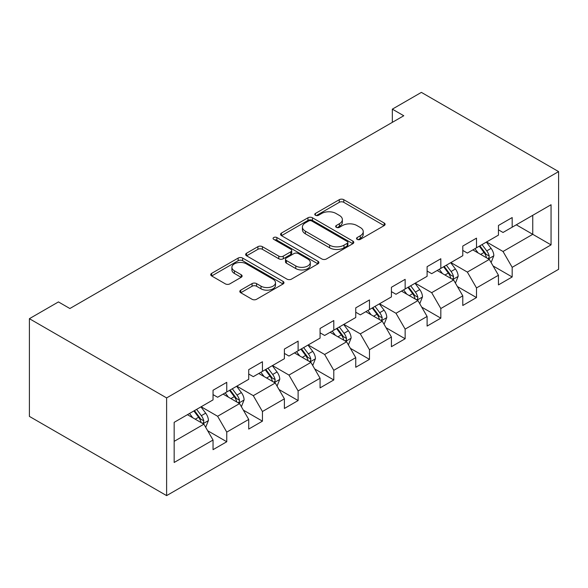 <?xml version="1.0" encoding="UTF-8"?>
<svg xmlns="http://www.w3.org/2000/svg" width="588" height="588" viewBox="0 0 588 588"><rect width="100%" height="100%" fill="white"/><g stroke="black" fill="none" stroke-linecap="round" stroke-linejoin="round"><path stroke-width="0.88" d="M357.181 239.375A2.22 1.286 0 0 0 360.326 239.375L384.177 225.608A3.175 1.83 0 0 0 385.111 224.307A3.175 1.83 0 0 0 384.177 223.014L343.774 199.685A3.175 1.83 0 0 0 339.283 199.685L315.433 213.451A2.22 1.286 0 0 0 314.778 214.363A2.22 1.286 0 0 0 315.433 215.267A2.22 1.286 0 0 0 318.571 215.267L321.658 213.488A10.158 5.865 0 0 1 336.027 213.488L339.394 215.429A10.158 5.865 0 0 1 342.37 219.581A10.158 5.865 0 0 1 339.394 223.727L336.307 225.505A2.22 1.286 0 0 0 335.66 226.417A2.22 1.286 0 0 0 336.307 227.321A2.22 1.286 0 0 0 339.452 227.321L342.539 225.542A10.158 5.865 0 0 1 356.901 225.542L360.268 227.482A10.158 5.865 0 0 1 363.244 231.628A10.158 5.865 0 0 1 360.268 235.781L357.181 237.559A2.22 1.286 0 0 0 356.534 238.471A2.22 1.286 0 0 0 357.181 239.375L357.181 237.559M240.735 290.149A3.175 1.83 0 0 0 239.808 291.442A3.175 1.83 0 0 0 240.735 292.736L252.068 299.285A3.175 1.83 0 0 0 256.559 299.285L283.048 283.989A3.175 1.83 0 0 0 283.982 282.696A3.175 1.83 0 0 0 283.048 281.395L242.646 258.073A3.175 1.83 0 0 0 238.155 258.073L211.665 273.361A3.175 1.83 0 0 0 210.732 274.662A3.175 1.83 0 0 0 211.665 275.956L225.358 283.864A3.175 1.83 0 0 0 229.849 283.864L241.183 277.315A3.175 1.83 0 0 0 242.116 276.022A3.175 1.83 0 0 0 241.183 274.721L234.391 270.803A8.489 4.902 0 0 1 231.907 267.334A8.489 4.902 0 0 1 237.148 262.807A8.489 4.902 0 0 1 246.401 263.872L273.001 279.226A8.489 4.902 0 0 1 275.493 282.696A8.489 4.902 0 0 1 270.252 287.223A8.489 4.902 0 0 1 260.991 286.158L256.559 283.6A3.175 1.83 0 0 0 252.068 283.6L240.735 290.149L240.735 292.736M558.6 171.6L421.383 92.382L392.336 109.147L403.772 115.748L69.876 308.524L58.447 301.923L29.4 318.689L166.617 397.914L558.6 171.6L558.6 269.311L166.617 495.618L166.617 397.914M321.886 258.977A3.175 1.83 0 0 0 326.377 258.977L352.866 243.682A3.175 1.83 0 0 0 353.792 242.388A3.175 1.83 0 0 0 352.866 241.095L312.456 217.766A3.175 1.83 0 0 0 307.965 217.766L281.476 233.054A3.175 1.83 0 0 0 280.549 234.355A3.175 1.83 0 0 0 281.476 235.648L321.886 258.977M274.625 239.853A2.22 1.286 0 0 1 276.875 240.169L276.875 237.53L317.954 261.248A3.175 1.83 0 0 1 318.887 262.542A3.175 1.83 0 0 1 317.954 263.836L291.464 279.131A3.175 1.83 0 0 1 286.981 279.131L246.57 255.802L246.57 253.207A3.175 1.83 0 0 0 245.644 254.508A3.175 1.83 0 0 0 246.57 255.802M246.57 253.207L257.911 246.666A3.175 1.83 0 0 1 262.395 246.666L278.786 256.125A3.175 1.83 0 0 0 283.276 256.125L290.795 251.782A3.175 1.83 0 0 0 291.721 250.488A3.175 1.83 0 0 0 290.795 249.194L273.736 239.345A2.22 1.286 0 0 1 273.082 238.434A2.22 1.286 0 0 1 274.456 237.251A2.22 1.286 0 0 1 276.875 237.53M207.667 430.725L226.762 441.75L226.762 432.106L248.717 419.435L248.717 429.071L262.439 421.148L262.439 411.512L284.394 398.833L284.394 408.476L298.116 400.553L298.116 390.917L320.07 378.238L320.07 387.882L333.793 379.958L333.793 370.315L355.747 357.644L355.747 367.279L369.47 359.356L369.47 349.72L391.424 337.042L391.424 346.685L405.147 338.761L405.147 329.118L427.101 316.447L427.101 326.083L440.824 318.159L440.824 308.524L462.778 295.852L462.778 305.488L476.5 297.565L476.5 287.929L498.455 275.25L498.455 284.893L512.177 276.97L512.177 267.327L551.052 244.88L551.052 204.742L532.757 215.304L532.757 234.318L551.052 244.88M226.762 441.75L213.04 449.673L213.04 440.03L174.166 462.477L174.166 422.338L213.04 399.891L213.04 390.256L226.762 382.332L226.762 391.968L248.717 379.297L248.717 369.654L262.439 361.738L262.439 371.373L284.394 358.695L284.394 349.059L298.116 341.136L298.116 350.779L320.07 338.1L320.07 328.464L333.793 320.541L333.793 330.177L355.747 317.505L355.747 307.862L369.47 299.939L369.47 309.582L391.424 296.903L391.424 287.267L405.147 279.344L405.147 288.98L427.101 276.309L427.101 266.665L440.824 258.749L440.824 268.385L462.778 255.706L462.778 246.071L476.5 238.147L476.5 247.791L498.455 235.112L498.455 225.476L512.177 217.553L512.177 227.189L551.052 204.742M223.102 394.085L239.573 403.589L217.619 416.267L201.147 406.756M213.04 394.614L217.619 397.253L226.762 391.968M217.619 416.267L226.762 432.106M239.573 403.589L248.717 419.435M258.779 373.483L275.25 382.994L253.296 395.665L236.824 386.162M248.717 374.012L253.296 376.651L262.439 371.373M253.296 395.665L262.439 411.512M275.25 382.994L284.394 398.833M294.456 352.888L310.927 362.392L288.965 375.07L272.501 365.567M284.394 353.417L288.965 356.056L298.116 350.779M288.965 375.07L298.116 390.917M310.927 362.392L320.07 378.238M330.133 332.293L346.597 341.797L324.642 354.476L308.178 344.965M320.07 332.815L324.642 335.461L333.793 330.177M324.642 354.476L333.793 370.315M346.597 341.797L355.747 357.644M365.809 311.691L382.274 321.202L360.319 333.874L343.855 324.37M355.747 312.221L360.319 314.859L369.47 309.582M360.319 333.874L369.47 349.72M382.274 321.202L391.424 337.042M401.486 291.097L417.95 300.6L395.996 313.279L379.532 303.768M391.424 291.626L395.996 294.265L405.147 288.98M395.996 313.279L405.147 329.118M417.95 300.6L427.101 316.447M437.163 270.495L453.627 280.006L431.673 292.677L415.209 283.173M427.101 271.024L431.673 273.67L440.824 268.385M431.673 292.677L440.824 308.524M453.627 280.006L462.778 295.852M472.84 249.9L489.304 259.404L467.35 272.082L450.886 262.579M462.778 250.429L467.35 253.068L476.5 247.791M467.35 272.082L476.5 287.929M489.304 259.404L498.455 275.25M516.293 224.814L532.757 234.318L503.027 251.488L486.563 241.977M498.455 229.827L503.027 232.473L512.177 227.189M503.027 251.488L512.177 267.327M29.4 318.689L29.4 416.4L166.617 495.618M392.336 109.147L392.336 122.355M174.166 441.353L203.896 424.191L187.425 414.68M203.896 424.191L213.04 440.03M493.082 265.945L512.177 276.97M457.405 286.54L476.5 297.565M421.728 307.134L440.824 318.159M386.051 327.736L405.147 338.761M350.375 348.331L369.47 359.356M314.698 368.933L333.793 379.958M279.021 389.528L298.116 400.553M243.344 410.123L262.439 421.148M358.07 239.691L360.268 238.419A10.158 5.865 0 0 0 363.244 234.274L363.244 231.628M342.37 219.581L342.37 222.22A10.158 5.865 0 0 1 339.394 226.365L337.196 227.637M384.133 225.63L343.774 202.323A3.175 1.83 0 0 0 339.283 202.323L316.322 215.583M352.822 243.711L312.456 220.404A3.175 1.83 0 0 0 307.965 220.404L281.52 235.67M347.251 243.292A2.22 1.286 0 0 0 347.905 242.388A2.22 1.286 0 0 0 347.251 241.484L311.78 221.007A2.22 1.286 0 0 0 308.641 221.007L305.385 222.881A10.158 5.865 0 0 0 302.408 227.027A10.158 5.865 0 0 0 305.385 231.18L329.633 245.174A10.158 5.865 0 0 0 343.995 245.174L347.251 243.292L347.251 245.938A2.22 1.286 0 0 0 347.905 245.027L347.905 242.388M302.408 227.027L302.408 229.673A10.158 5.865 0 0 0 305.385 233.818L305.385 231.18M347.251 245.938L343.995 247.813A10.158 5.865 0 0 1 329.633 247.813L305.385 233.818M246.615 255.824L257.911 249.305L257.911 246.666M291.721 250.488L291.721 253.127A3.175 1.83 0 0 1 290.795 254.428L283.276 258.764A3.175 1.83 0 0 1 278.786 258.764L262.395 249.305A3.175 1.83 0 0 0 257.911 249.305M276.875 240.169L317.917 263.865M295.786 265.945A8.489 4.902 0 0 0 305.047 267.003A8.489 4.902 0 0 0 310.288 262.476A8.489 4.902 0 0 0 307.796 259.007L298.425 253.597A3.175 1.83 0 0 0 293.934 253.597L286.415 257.941A3.175 1.83 0 0 0 285.489 259.234A3.175 1.83 0 0 0 286.415 260.535L295.786 265.945L295.786 268.584A8.489 4.902 0 0 0 305.047 269.649A8.489 4.902 0 0 0 310.288 265.114L310.288 262.476M285.489 259.234L285.489 261.88A3.175 1.83 0 0 0 286.415 263.174L286.415 260.535M295.786 268.584L286.415 263.174M275.493 282.696L275.493 285.334A8.489 4.902 0 0 1 270.252 289.862A8.489 4.902 0 0 1 260.991 288.804L256.559 286.246A3.175 1.83 0 0 0 252.068 286.246L240.779 292.765M231.907 267.334L231.907 269.98A8.489 4.902 0 0 0 234.391 273.442L234.391 270.803M241.139 277.338L234.391 273.442M283.004 284.011L242.646 260.712A3.175 1.83 0 0 0 238.155 260.712L211.709 275.978M491.112 262.535L493.832 255.684A8.57 4.947 -120 0 0 491.098 248.386L486.379 242.087M478.147 252.965L474.942 248.687M487.981 258.639L489.018 257.544L489.209 256.052A8.57 4.947 -120 0 0 486.754 250.892L482.035 244.593M479.881 245.835L485.122 252.825A4.366 2.521 60 0 1 485.916 254.148L489.209 256.052M479.286 246.174L484.005 252.48A8.57 4.947 60 0 1 486.46 257.632M455.435 283.137L458.155 276.279A8.57 4.947 -120 0 0 455.421 268.981L450.702 262.682M442.47 273.56L439.265 269.282M452.304 279.241L453.341 278.139L453.532 276.647A8.57 4.947 -120 0 0 451.077 271.494L446.358 265.188M444.212 266.43L449.445 273.42A4.366 2.521 60 0 1 450.239 274.743L453.532 276.647M443.609 266.776L448.335 273.075A8.57 4.947 60 0 1 450.783 278.227M419.759 303.731L422.478 296.881A8.57 4.947 -120 0 0 419.744 289.583L415.025 283.276M406.793 294.162L403.589 289.884M416.627 299.836L417.664 298.741L417.855 297.241A8.57 4.947 -120 0 0 415.4 292.089L410.681 285.79M408.535 287.025L413.768 294.015A4.366 2.521 60 0 1 414.562 295.345L417.855 297.241M407.932 287.37L412.658 293.677A8.57 4.947 60 0 1 415.106 298.829M384.082 324.326L386.801 317.476A8.57 4.947 -120 0 0 384.067 310.177L379.348 303.878M371.116 314.756L367.912 310.479M380.95 320.431L381.987 319.335L382.178 317.843A8.57 4.947 -120 0 0 379.723 312.684L375.004 306.385M372.858 307.627L378.091 314.617A4.366 2.521 60 0 1 378.885 315.94L382.178 317.843M372.255 307.972L376.981 314.271A8.57 4.947 60 0 1 379.429 319.424M348.405 344.928L351.124 338.071A8.57 4.947 -120 0 0 348.39 330.772L343.671 324.473M335.447 335.358L332.235 331.073M345.274 341.033L346.31 339.938L346.501 338.438A8.57 4.947 -120 0 0 344.046 333.286L339.327 326.979M337.181 328.222L342.414 335.211A4.366 2.521 60 0 1 343.208 336.542L346.501 338.438M336.579 328.567L341.305 334.866A8.57 4.947 60 0 1 343.752 340.026M312.728 365.523L315.447 358.673A8.57 4.947 -120 0 0 312.713 351.374L307.994 345.075M299.77 355.953L296.558 351.675M309.597 361.627L310.633 360.532L310.824 359.033A8.57 4.947 -120 0 0 308.369 353.88L303.651 347.581M301.504 348.816L306.738 355.814A4.366 2.521 60 0 1 307.531 357.136L310.824 359.033M300.909 349.162L305.628 355.468A8.57 4.947 60 0 1 308.083 360.62M277.051 386.125L279.778 379.267A8.57 4.947 -120 0 0 277.036 371.969L272.317 365.67M264.093 376.548L260.881 372.27M273.92 382.229L274.956 381.127L275.147 379.635A8.57 4.947 -120 0 0 272.692 374.483L267.974 368.176M265.827 369.418L271.061 376.408A4.366 2.521 60 0 1 271.854 377.731L275.147 379.635M265.232 369.764L269.951 376.063A8.57 4.947 60 0 1 272.406 381.215M241.374 406.72L244.101 399.869A8.57 4.947 -120 0 0 241.359 392.571L236.641 386.265M228.416 397.15L225.211 392.872M238.243 402.824L239.287 401.729L239.47 400.23A8.57 4.947 -120 0 0 237.015 395.077L232.297 388.778M230.151 390.013L235.384 397.003A4.366 2.521 60 0 1 236.178 398.333L239.47 400.23M229.555 390.358L234.274 396.657A8.57 4.947 60 0 1 236.729 401.817M205.704 427.314L208.424 420.464A8.57 4.947 -120 0 0 205.69 413.166L200.964 406.867M192.739 417.745L189.534 413.467M202.566 423.419L203.61 422.324L203.793 420.832A8.57 4.947 -120 0 0 201.339 415.672L196.62 409.373M194.474 410.615L199.707 417.605A4.366 2.521 60 0 1 200.501 418.928L203.793 420.832M193.878 410.961L198.597 417.26A8.57 4.947 60 0 1 201.052 422.412M360.268 238.419L360.268 235.781M336.307 227.321L336.307 225.505M339.394 226.365L339.394 223.727M315.433 215.267L315.433 213.451M339.283 202.323L339.283 199.685M343.774 202.323L343.774 199.685M384.177 225.608L384.177 223.014M281.476 235.648L281.476 233.054M307.965 220.404L307.965 217.766M312.456 220.404L312.456 217.766M352.866 243.682L352.866 241.095M329.633 247.813L329.633 245.174M343.995 247.813L343.995 245.174M262.395 249.305L262.395 246.666M278.786 258.764L278.786 256.125M283.276 258.764L283.276 256.125M290.795 254.428L290.795 251.782M317.954 263.836L317.954 261.248M252.068 286.246L252.068 283.6M256.559 286.246L256.559 283.6M260.991 288.804L260.991 286.158M241.183 277.315L241.183 274.721M211.665 275.956L211.665 273.361M238.155 260.712L238.155 258.073M242.646 260.712L242.646 258.073M283.048 283.989L283.048 281.395M488.459 258.918L493.773 255.846M486.754 250.892L491.098 248.386M480.653 254.413L484.005 252.48M452.782 279.513L458.103 276.448M451.077 271.494L455.421 268.981M444.976 275.008L448.335 273.075M417.105 300.115L422.427 297.043M415.4 292.089L419.744 289.583M409.307 295.61L412.658 293.677M381.428 320.71L386.75 317.638M379.723 312.684L384.067 310.177M373.63 316.204L376.981 314.271M345.751 341.312L351.073 338.24M344.046 333.286L348.39 330.772M337.953 336.806L341.305 334.866M310.074 361.907L315.396 358.834M308.369 353.88L312.713 351.374M302.276 357.401L305.628 355.468M274.398 382.501L279.719 379.436M272.692 374.483L277.036 371.969M266.599 377.996L269.951 376.063M238.728 403.103L244.042 400.031M237.015 395.077L241.359 392.571M230.922 398.598L234.274 396.657M203.051 423.698L208.365 420.626M201.339 415.672L205.69 413.166M195.245 419.193L198.597 417.26"/></g></svg>
